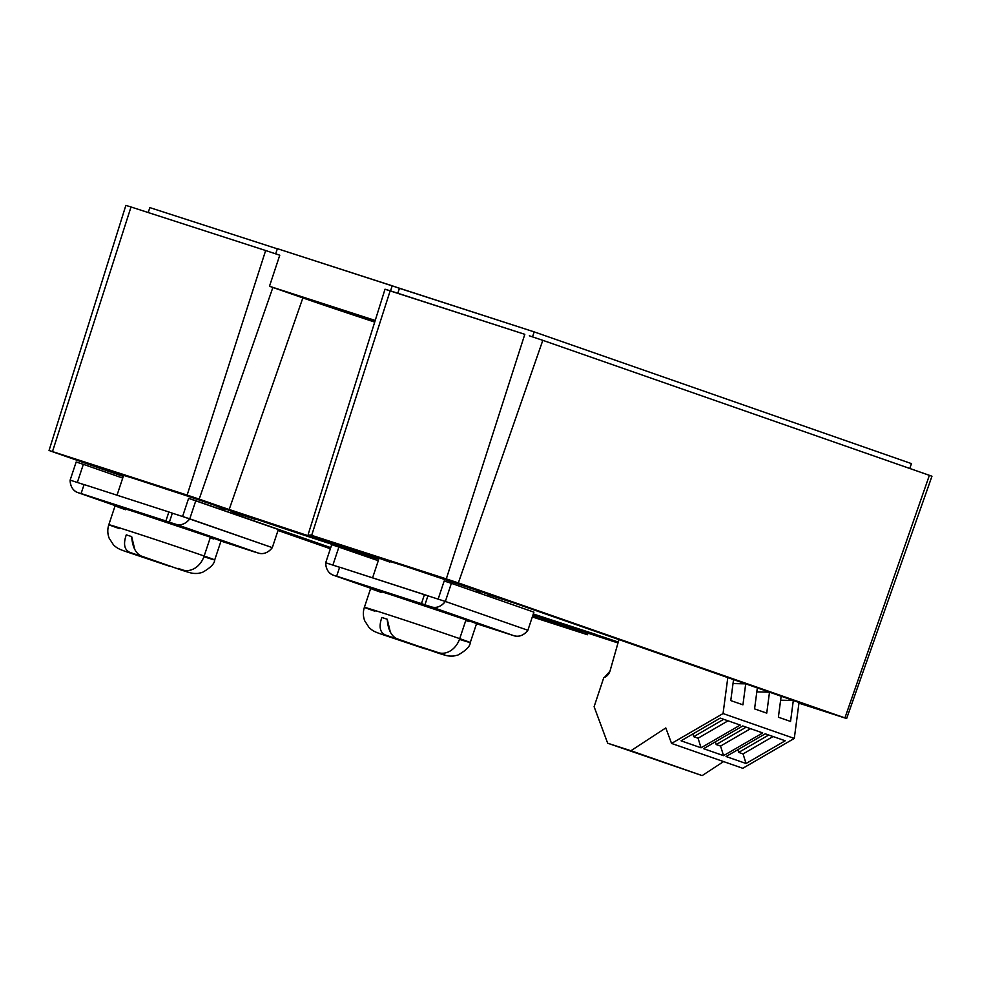<?xml version="1.0" encoding="UTF-8"?>
<svg xmlns="http://www.w3.org/2000/svg" width="981" height="981" viewBox="0 0 981 981"><rect width="100%" height="100%" fill="white"/><g stroke="black" fill="none" stroke-linecap="round" stroke-linejoin="round"><path stroke-width="1.47" d="M117.021 495.209L123.581 475.478A57.327 0.638 18.4 0 1 160.909 487.263A57.327 0.638 18.4 0 1 221.534 507.668L220.933 509.458L221.534 507.668A57.327 0.638 18.4 0 1 232.374 511.677L231.835 513.271M214.349 505.178L224.735 509.482M255.367 552.205L176.04 524.345L81.092 493.541L84.084 484.553L168.879 511.972L165.887 520.96L81.092 493.541L117.892 506.564L77.879 492.597C72.937 490.684 70.362 486.527 70.129 480.126L84.047 484.639L70.129 480.126A15.291 12.213 -70.8 0 0 77.671 492.523A15.291 12.213 -70.8 0 0 77.879 492.597L84.562 494.755L81.092 493.541L84.084 484.553L168.879 511.972L172.349 513.186L168.879 511.972L165.887 520.96L169.357 522.174L172.349 513.186L189.774 518.826L172.349 513.186L169.357 522.174L176.04 524.345A15.291 12.213 -70.8 0 0 189.774 518.826C185.752 523.842 181.178 525.681 176.04 524.345L258.567 553.149C263.705 554.498 268.279 552.659 272.313 547.631L189.774 518.826L272.313 547.631A15.291 12.213 109.2 0 1 258.567 553.149L220.97 541.083L255.367 552.205M145.004 515.209L191.418 530.647M186.807 528.882L179.192 526.27M171.54 523.695L170.535 523.351M162.503 520.69L161.522 520.371M154.324 518.029L153.526 517.76M171.736 566.699L129.737 552.328C124.305 549.74 123.152 543.915 126.279 534.853A55.267 0.613 18.4 0 1 131.675 536.595C132.423 546.895 135.648 553.394 141.35 556.08L181.436 570.071C191.724 573.407 192.693 573.64 198.052 573.407L202.319 572.45C210.461 567.852 214.594 563.683 214.704 559.93A55.794 0.625 -161.6 0 0 204.158 556.019A19.878 15.868 109.2 0 1 182.785 569.998L178.015 568.342L182.785 569.998A19.878 15.868 -70.8 0 0 204.158 556.019L210.437 537.171A55.794 0.625 18.4 0 1 220.983 541.071L214.704 559.93A55.794 0.625 -161.6 0 0 204.158 556.019A55.794 0.625 -161.6 0 0 145.151 536.166A55.794 0.625 -161.6 0 0 108.817 524.7A55.794 0.625 -161.6 0 0 119.363 528.6M203.913 556.73A55.794 0.625 -161.6 0 0 214.704 559.93M141.35 556.08L181.24 570.01M171.7 566.687L129.737 552.328M215.808 539.06L210.437 537.171L204.158 556.019A55.794 0.625 -161.6 0 0 145.151 536.166A55.794 0.625 -161.6 0 0 108.817 524.7L115.084 505.84A55.794 0.625 18.4 0 1 151.417 517.306A55.794 0.625 18.4 0 1 210.437 537.171L136.322 512.389C112.447 504.712 108.891 503.829 125.629 509.752M210.192 537.882L213.551 538.937M127.628 552.144L169.774 566.307M126.279 534.853L131.675 536.595L134.802 549.593M372.584 577.834L379.144 558.115A57.327 0.638 18.4 0 1 416.471 569.9A57.327 0.638 18.4 0 1 477.097 590.304L476.496 592.095L477.097 590.304A57.327 0.638 18.4 0 1 487.937 594.314L506.588 600.36L487.925 594.327L487.398 595.908M476.852 591.028L480.31 592.119M482.615 592.254L400.959 564.835C376.434 556.963 372.768 556.055 389.972 562.125M400.567 597.846L446.98 613.284M442.382 611.519L434.755 608.907M427.103 606.332L426.097 605.988M418.065 603.327L417.084 603.008M409.886 600.654L409.089 600.397M427.311 649.336L385.3 634.965C379.868 632.377 378.715 626.552 381.842 617.49A55.267 0.613 18.4 0 1 387.237 619.232C387.986 629.532 391.211 636.031 396.913 638.717L437.011 652.708C447.287 656.044 448.256 656.277 453.614 656.044L457.882 655.087C466.036 650.489 470.157 646.32 470.267 642.567A55.794 0.625 -161.6 0 0 459.721 638.656A19.878 15.868 109.2 0 1 438.348 652.635L433.577 650.979L438.348 652.635A19.878 15.868 -70.8 0 0 459.721 638.656L466 619.808A55.794 0.625 18.4 0 1 476.545 623.708L514.13 635.786L431.603 606.969L336.655 576.178L339.647 567.19L424.442 594.609L421.45 603.597L336.655 576.178L373.454 589.201L333.442 575.234C328.5 573.321 325.925 569.164 325.692 562.763L331.725 544.639L325.692 562.763L339.61 567.276L325.692 562.763A15.291 12.213 -70.8 0 0 333.233 575.16A15.291 12.213 -70.8 0 0 333.442 575.234L340.125 577.392L336.655 576.178L339.647 567.19L427.924 595.823L424.442 594.609L421.45 603.597L424.932 604.811L427.924 595.823L445.349 601.451L427.924 595.823L424.932 604.811L431.603 606.969A15.291 12.213 -70.8 0 0 445.349 601.451C441.315 606.479 436.741 608.318 431.603 606.969L514.13 635.786C519.268 637.135 523.842 635.296 527.876 630.268L445.349 601.451L527.876 630.268A15.291 12.213 109.2 0 1 514.13 635.786L476.533 623.72L470.267 642.567A55.794 0.625 -161.6 0 0 459.721 638.656A55.794 0.625 -161.6 0 0 400.714 618.803A55.794 0.625 -161.6 0 0 364.38 607.337A55.794 0.625 -161.6 0 0 374.926 611.237M459.476 639.367A55.794 0.625 -161.6 0 0 470.267 642.567M396.913 638.717L436.803 652.647C445.668 655.455 447.422 655.897 442.075 653.947L421.192 646.97L436.803 652.647M427.262 649.312L385.3 634.965M471.37 621.696L466 619.808L459.721 638.656A55.794 0.625 -161.6 0 0 400.714 618.803A55.794 0.625 -161.6 0 0 364.38 607.337L370.659 588.477A55.794 0.625 18.4 0 1 406.98 599.943A55.794 0.625 18.4 0 1 466 619.808L391.885 595.026C368.01 587.349 364.454 586.466 381.192 592.389M465.767 620.519L469.114 621.574M383.191 634.781L425.337 648.944M381.842 617.49L387.237 619.232L390.364 632.23M332.89 565.093L338.923 546.969L378.286 560.703L331.725 544.639L338.923 546.969L332.89 565.093L325.692 562.763L332.89 565.093M189.774 518.826L195.808 500.69L278.334 529.507L272.313 547.631L182.576 516.496L188.61 498.36L182.576 516.496L272.313 547.631L278.334 529.507L188.61 498.36L195.808 500.69L189.774 518.826M77.327 482.456L83.36 464.332L122.711 478.066L83.36 464.332L77.327 482.456L70.129 480.126L77.327 482.456M76.162 462.002L70.129 480.126L76.162 462.002L83.36 464.332L76.162 462.002M445.349 601.451L451.37 583.327L533.909 612.144L527.876 630.268L445.349 601.451L527.876 630.268L533.909 612.144L451.37 583.327L445.349 601.451L438.139 599.133L445.349 601.451M444.172 580.997L438.139 599.133L444.172 580.997L451.37 583.327L444.172 580.997M163.067 488.109L193.269 497.882L159.327 486.748M375 321.167L327.409 305.582L375 321.167M418.629 570.746L448.832 580.519L414.902 569.385M149.848 207.616L277.341 248.831L149.848 207.616L148.205 212.546L149.848 207.616M277.39 248.671L534.191 331.885L911.435 463.608L909.804 468.489L911.435 463.608L534.191 331.885L532.536 336.851L534.191 331.885L399.439 288.316L397.796 293.245L399.439 288.316L392.228 285.802L390.524 290.903L392.228 285.802L277.39 248.671L275.673 253.821L277.39 248.671M529.335 335.796L542.812 340.333L458.348 582.91L446.306 578.888L524.81 334.325L390.18 290.781L311.664 535.356L309.935 534.927L339.904 545.387C361.768 553.112 357.121 551.96 325.937 541.941L229.149 509.58L302.859 297.905A68.964 0.773 18.4 0 0 374.717 322.087L269.738 286.354L375.22 320.456L269.738 286.354M330.352 548.747L278.015 530.476L330.352 548.747M123.263 476.435L50.767 451.125L123.263 476.435M279.769 255.207L265.655 250.523L279.769 255.207L269.481 286.268L302.859 297.905L229.149 509.58L187.138 495.086L49.05 450.487L187.138 495.086L265.655 250.523L131.013 206.979L52.496 451.554L131.013 206.979L125.862 205.397L49.05 450.487M846.64 718.533L798.951 703.169L844.923 717.896L929.387 475.319L542.812 340.333L458.348 582.91L844.923 717.896L929.387 475.319L931.95 476.263L846.64 718.533L446.306 578.888L524.81 334.325L385.374 289.358M587.472 634.732L532.303 616.939L585.755 634.094L555.786 623.634L550.942 621.083L617.993 642.96A72.876 0.809 -161.6 0 0 569.753 627.08A72.876 0.809 -161.6 0 0 542.015 618.533A72.876 0.809 -161.6 0 0 555.786 623.634L585.755 634.094L586.319 632.475L585.755 634.094L587.472 634.732L588.06 633.039M308.218 534.289L385.018 289.199L390.18 290.781L311.664 535.356L446.306 578.888L311.664 535.356L339.904 545.387A72.876 0.809 -161.6 0 1 353.675 550.488A72.876 0.809 -161.6 0 1 306.231 535.516A72.876 0.809 -161.6 0 1 229.149 509.58L199.18 499.108L272.89 287.433L199.18 499.108L187.138 495.086L265.655 250.523L131.013 206.979M931.558 476.092L542.812 340.333M330.536 548.207L278.199 529.936L330.536 548.207M123.434 475.895L86.218 462.897L188.168 495.871L378.789 559.17A103.446 1.153 -161.6 0 1 302.074 534.522A103.446 1.153 -161.6 0 1 205.912 502.064L86.218 462.897L123.434 475.895M378.985 558.569L345.386 546.699L447.336 579.673L809.472 706.112L447.336 579.673L363.129 552.904A103.446 1.153 -161.6 0 1 378.985 558.569M618.091 642.629L533.014 614.805A103.446 1.153 -161.6 0 1 618.091 642.629M532.573 616.129L550.304 622.31L532.573 616.129M556.104 622.702L555.786 623.634L556.104 622.702M369.886 554.621A103.446 1.153 18.4 0 1 379.88 558.25L369.886 554.621M533.21 614.229A103.446 1.153 18.4 0 1 618.263 642.04L533.21 614.229M111.294 471.015L125.127 475.846L111.294 471.015M231.884 513.124L330.732 547.631L231.884 513.124M193.269 497.882L197.022 499.268L193.269 497.882M255.918 519.525L232.301 511.886L255.918 519.525M232.362 511.69L247.224 516.496L232.362 511.69M515.283 603.389L487.864 594.523L515.283 603.389M533.296 613.971L596.718 634.707L533.296 613.971M604.455 677.405A9.172 7.321 -70.8 0 0 609.974 671.163L618.95 639.587L610.121 670.685A9.172 7.321 -70.8 0 1 609.974 671.163L604.455 677.405M720.557 746.063L750.539 728.675L720.557 746.063L723.549 755.652L762.728 732.93L742.74 725.952L703.573 748.675L723.549 755.652L720.557 746.063L716.204 744.554L720.557 746.063M746.198 727.154L716.204 744.554L715.357 741.832L716.204 744.554L746.198 727.154M594.106 706.7L603.756 677.687L594.106 706.7L607.68 743.218L594.106 706.7M727.804 677.601L723.058 713.555L671.556 743.426L665.792 727.927L630.918 750.735L607.68 743.218L702.151 775.603L607.68 743.218L630.918 750.735L665.792 727.927L671.556 743.426L723.058 713.555L727.804 677.601M799.037 702.47L794.291 738.423L742.801 768.295L671.556 743.426L742.801 768.295L794.291 738.423L723.058 713.555L794.291 738.423L799.037 702.47M723.586 761.587L702.151 775.603L630.918 750.735L702.151 775.603L723.586 761.587M778.889 695.443L781.146 696.228L778.374 717.197L790.539 721.44L793.31 700.471L795.566 701.256L793.31 700.471L780.618 700.201L793.31 700.471L790.539 721.44L778.374 717.197L781.146 696.228L778.889 695.443M731.286 678.815L733.543 679.6L730.771 700.581L742.936 704.824L745.707 683.855L747.963 684.64L745.707 683.855L733.015 683.573L745.707 683.855L742.936 704.824L730.771 700.581L733.543 679.6L731.286 678.815M755.088 687.129L757.344 687.914L754.573 708.883L766.737 713.138L769.509 692.157L771.765 692.954L769.509 692.157L756.817 691.887L769.509 692.157L766.737 713.138L754.573 708.883L757.344 687.914L755.088 687.129M746.051 763.5L785.217 740.778L765.241 733.8L726.075 756.523L746.051 763.5L743.058 753.923L773.04 736.535L743.058 753.923L746.051 763.5L726.075 756.523L765.241 733.8L785.217 740.778L746.051 763.5M701.047 747.792L740.226 725.069L720.238 718.092L681.072 740.814L701.047 747.792L698.055 738.215L728.037 720.814L698.055 738.215L701.047 747.792L681.072 740.814L720.238 718.092L740.226 725.069L701.047 747.792M737.859 749.692L738.705 752.402L743.058 753.923L738.705 752.402L737.859 749.692M768.699 735.014L738.705 752.402L768.699 735.014M692.856 733.972L693.714 736.694L698.055 738.215L693.714 736.694L692.856 733.972M723.696 719.294L693.714 736.694L723.696 719.294M762.728 732.93L723.549 755.652L703.573 748.675L742.74 725.952L762.728 732.93M77.671 492.523L117.843 506.552M108.817 524.7C107.358 529.225 107.469 533.713 109.149 538.164L113.526 544.946C117.18 548.171 118.161 548.98 127.91 552.254M364.38 607.337C362.921 611.862 363.031 616.35 364.711 620.801L369.089 627.582C372.743 630.808 373.724 631.617 383.473 634.879M333.233 575.16L373.405 589.189"/></g></svg>
